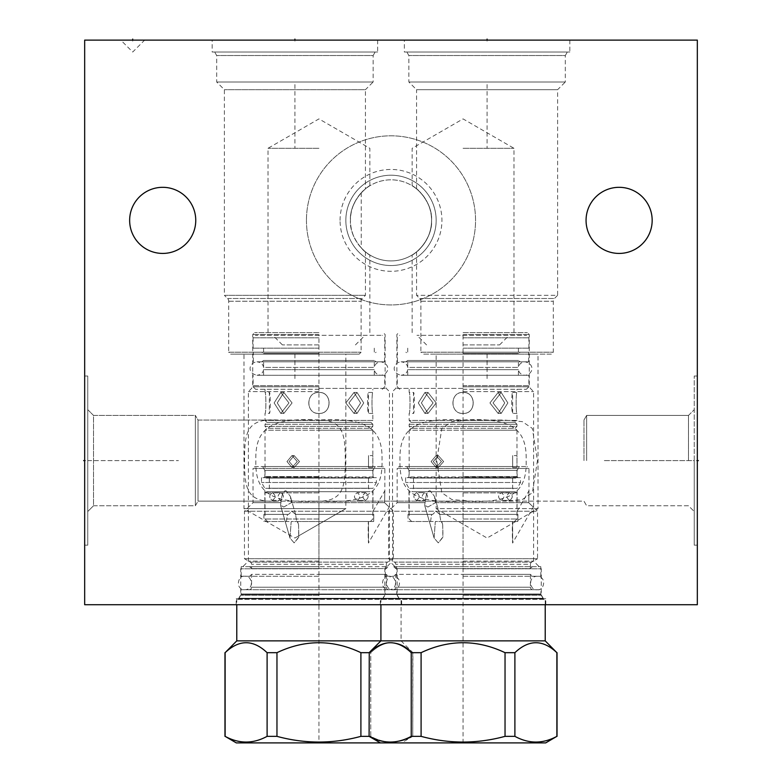 <?xml version="1.0" encoding="UTF-8"?>
<svg xmlns="http://www.w3.org/2000/svg" width="782" height="782" viewBox="0 0 782 782"><rect width="100%" height="100%" fill="white"/><g stroke="black" fill="none" stroke-linecap="round" stroke-linejoin="round"><path stroke-width="0.59" stroke-dasharray="3.91 2.93" d="M84.671 604.73L84.671 40.117L697.329 40.117L697.329 604.73L84.671 604.73M84.671 545.152L84.671 376.034L84.671 545.152L84.671 376.034L84.671 545.152L87.75 545.152L87.75 376.034L87.75 545.152L87.75 376.034L84.671 376.034L87.75 376.034L87.75 545.152L84.671 545.152M306.446 220.377A84.554 84.554 0 0 0 391 304.931A84.554 84.554 0 0 0 475.554 220.377A84.554 84.554 0 0 0 391 135.814A84.554 84.554 0 0 0 306.446 220.377A84.554 84.554 0 0 1 391 135.814A84.554 84.554 0 0 1 475.554 220.377A84.554 84.554 0 0 1 391 304.931A84.554 84.554 0 0 1 306.446 220.377M129.646 220.377A33.059 33.059 0 0 0 162.695 253.427A33.059 33.059 0 0 0 195.754 220.377A33.059 33.059 0 0 0 162.695 187.318A33.059 33.059 0 0 0 129.646 220.377M586.06 220.377A33.059 33.059 0 0 0 619.109 253.427A33.059 33.059 0 0 0 652.168 220.377A33.059 33.059 0 0 0 619.109 187.318A33.059 33.059 0 0 0 586.06 220.377M318.939 604.73L236.203 604.73L318.939 604.73M463.061 604.73L545.797 604.73L463.061 604.73M404.353 40.117L569.824 40.117L404.353 40.117L404.353 52.032L569.824 52.032L404.353 52.032M212.176 40.117L377.647 40.117L212.176 40.117L212.176 52.032L377.647 52.032L212.176 52.032M123.585 40.117L144.631 40.117L123.585 40.117M697.329 460.598L697.329 376.034L697.329 545.152L697.329 376.034L697.329 460.598L696.312 460.598L697.329 460.598M694.25 460.598L694.25 376.034L694.25 545.152L694.25 460.598L603.548 460.598L694.25 460.598M688.492 460.598L688.492 415.428L688.492 460.598M586.637 460.598L586.637 415.428L586.637 460.598M583.968 460.598L583.968 420.042L583.968 460.598M470.197 501.145L198.032 501.145L195.363 505.758L195.363 415.428L93.508 415.428L93.508 505.758L93.508 415.428L87.75 409.67L87.75 511.516L87.75 409.67L93.508 415.428L195.363 415.428L195.363 505.758L195.363 415.428L195.363 505.758L93.508 505.758L93.508 415.428L93.508 505.758L87.75 511.516L87.75 409.67L87.75 511.516L93.508 505.758L195.363 505.758L198.032 501.145L198.032 420.042L198.032 501.145L198.032 420.042L198.032 501.145L278.021 501.145C246.965 503.041 244.58 489.679 244.541 460.588C244.58 431.517 246.975 418.145 278.021 420.042L311.803 420.042C342.848 418.145 345.243 431.517 345.282 460.588C345.243 489.679 342.858 503.041 311.803 501.145L583.968 501.145L586.637 505.758L688.492 505.758L694.25 511.516L688.492 505.758L586.637 505.758L583.968 501.145L503.979 501.145L522.347 499.542L532.356 492.748L537.459 460.598L532.356 428.438L522.347 421.645L503.979 420.042L470.197 420.042L451.83 421.645L441.82 428.438L436.718 460.598L441.82 492.748L451.83 499.542L470.197 501.145L503.979 501.145M311.803 420.042L198.032 420.042L195.363 415.428L198.032 420.042L278.021 420.042M463.061 501.115C412.182 504.273 399.182 490.441 399.973 460.598C399.182 430.745 412.182 416.914 463.061 420.071C513.95 416.914 526.951 430.745 526.159 460.598C526.951 490.441 513.95 504.273 463.061 501.115M345.84 354.129L243.984 354.129L243.984 508.642L345.84 508.642L294.912 538.036L345.84 508.642L345.84 354.129L243.984 354.129M311.803 501.145L278.021 501.145M463.061 391.606L533.598 391.606L463.061 391.606M463.061 561.105L533.598 561.105L463.061 561.105M463.061 568.788L541.281 568.788L463.061 568.788M463.061 595.278L541.281 595.278L463.061 595.278M463.061 598.768L545.797 598.768L463.061 598.768M463.061 334.53L529.267 334.53L463.061 334.53M463.061 332.604L527.351 332.604L463.061 332.604M463.061 148.306L513.989 148.306L463.061 148.306M431.547 220.377C432.466 241.618 412.534 255.616 412.143 254.981C412.534 255.616 432.466 241.618 431.547 220.377C432.466 241.618 412.534 255.616 412.143 254.981C412.534 255.616 432.466 241.618 431.547 220.377C432.417 199.566 413.326 185.598 412.163 185.784C411.733 184.679 432.505 198.696 431.547 220.377C432.417 199.566 413.326 185.598 412.163 185.784C411.733 184.679 432.505 198.696 431.547 220.377C432.954 236.262 417.696 252.048 416.562 251.853C417.696 252.048 432.954 236.262 431.547 220.377C432.954 204.493 417.696 188.697 416.562 188.892C417.696 188.697 432.954 204.493 431.547 220.377A40.547 40.547 0 0 0 391 179.821A40.547 40.547 0 0 0 350.453 220.377C349.046 236.262 364.304 252.048 365.438 251.853L361.225 247.894A40.547 40.547 0 0 0 431.547 220.377A40.547 40.547 0 0 1 391 260.924A40.547 40.547 0 0 1 350.453 220.377C349.583 241.179 368.674 255.147 369.837 254.961C370.267 256.066 349.495 242.058 350.453 220.377C349.583 241.179 368.674 255.147 369.837 254.961C370.267 256.066 349.495 242.058 350.453 220.377C349.534 199.136 369.466 185.139 369.857 185.774C369.466 185.139 349.534 199.136 350.453 220.377C349.534 199.136 369.466 185.139 369.857 185.774C369.466 185.139 349.534 199.136 350.453 220.377C349.046 204.493 364.304 188.697 365.438 188.892L361.225 192.851A40.547 40.547 0 0 1 431.547 220.377M416.562 251.853L416.562 295.322L557.615 295.322L554.418 298.519A3.842 3.842 0 0 0 553.294 301.236L553.294 352.203L551.369 354.129L422.808 354.129L551.369 354.129M406.855 52.032L567.321 52.032L406.855 52.032L408.869 55.522L408.869 82.012L416.562 89.695L557.615 89.695L557.615 295.322L416.562 295.322L419.758 298.519A3.842 3.842 0 0 1 420.882 301.236L420.882 352.203L553.294 352.203L420.882 352.203L422.808 354.129M567.321 52.032L565.308 55.522L408.869 55.522L565.308 55.522L565.308 82.012L408.869 82.012L565.308 82.012L557.615 89.695L416.562 89.695L416.562 188.892M569.824 40.117L569.824 52.032M436.161 354.129L538.016 354.129L436.161 354.129L436.161 508.642L538.016 508.642L487.088 538.036L436.161 508.642L538.016 508.642L538.016 354.129M318.939 420.071C268.05 416.914 255.049 430.745 255.841 460.598C255.049 490.441 268.05 504.273 318.939 501.115C369.818 504.273 382.828 490.441 382.027 460.598C382.818 430.745 369.818 416.914 318.939 420.071M318.939 561.105L248.402 561.105L318.939 561.105M318.939 391.606L248.402 391.606L318.939 391.606M318.939 334.53L252.733 334.53L318.939 334.53M318.939 332.604L254.649 332.604L318.939 332.604M318.939 148.306L268.011 148.306L318.939 148.306M318.939 568.788L240.719 568.788L318.939 568.788M318.939 595.278L240.719 595.278L318.939 595.278M318.939 598.768L236.203 598.768L318.939 598.768M345.84 220.377A45.161 45.161 0 0 1 391 175.217A45.161 45.161 0 0 1 436.161 220.377A45.161 45.161 0 0 1 391 265.538A45.161 45.161 0 0 1 345.84 220.377A45.161 45.161 0 0 0 391 265.538A45.161 45.161 0 0 0 436.161 220.377A45.161 45.161 0 0 0 391 175.217A45.161 45.161 0 0 0 345.84 220.377M340.072 220.377A50.928 50.928 0 0 1 391 169.45A50.928 50.928 0 0 1 441.928 220.377A50.928 50.928 0 0 1 391 271.305A50.928 50.928 0 0 1 340.072 220.377M365.438 251.853L365.438 295.322L362.242 298.519A3.842 3.842 0 0 0 361.118 301.236L361.118 352.203L359.192 354.129L230.631 354.129L359.192 354.129M214.679 52.032L375.145 52.032L214.679 52.032L216.692 55.522L216.692 82.012L224.385 89.695L224.385 295.322L365.438 295.322L224.385 295.322L227.582 298.519A3.842 3.842 0 0 1 228.706 301.236L228.706 352.203L361.118 352.203L228.706 352.203L230.631 354.129M375.145 52.032L373.131 55.522L216.692 55.522L373.131 55.522L373.131 82.012L216.692 82.012L373.131 82.012L365.438 89.695L224.385 89.695L365.438 89.695L365.438 188.892M361.225 192.851L361.225 247.894M377.647 40.117L377.647 52.032M243.984 508.642L345.84 508.642L294.912 538.036L243.984 508.642M318.939 352.203L253.309 352.203L318.939 352.203M261.765 361.812L263.583 360.492L374.285 360.492L263.583 360.492L263.583 367.413L374.285 367.413L263.583 367.413C262.967 364.138 260.748 362.271 256.946 361.812L384.558 361.812L256.946 361.812C249.135 362.506 246.516 372.975 256.946 375.272L384.754 375.272L256.946 375.272C260.748 374.813 262.967 372.946 263.593 369.671L318.939 369.671L263.583 369.671L263.583 375.272M318.939 369.671L374.285 369.671L318.939 369.671M318.939 386.797L253.114 386.797L318.939 386.797M318.939 389.299L255.616 389.299L318.939 389.299M318.939 413.414C305.42 414.049 305.42 391.831 318.939 392.466C305.42 391.831 305.42 414.049 318.939 413.414C332.448 414.049 332.448 391.831 318.939 392.466C332.448 391.831 332.448 414.049 318.939 413.414C332.35 414.382 332.35 391.499 318.939 392.466C305.518 391.499 305.518 414.382 318.939 413.414C305.518 414.382 305.518 391.499 318.939 392.466C332.35 391.499 332.35 414.382 318.939 413.414M265.03 389.299L265.03 392.466L269.35 392.466L269.35 413.414C270.552 414.382 270.552 391.499 269.35 392.466C270.552 391.508 270.552 414.401 269.35 413.414L265.03 413.414C266.144 414.049 266.144 391.831 265.03 392.466C266.144 391.831 266.144 414.049 265.03 413.414L265.03 420.433L318.939 420.433L265.03 420.433L266.955 422.348L370.922 422.348L372.838 420.433L318.939 420.433L372.838 420.433L372.838 413.414C371.724 414.049 371.724 391.831 372.838 392.466C371.724 391.831 371.724 414.049 372.838 413.414L368.518 413.414C367.315 414.382 367.315 391.499 368.518 392.466C367.315 391.508 367.315 414.401 368.518 413.414L368.518 392.466L372.838 392.466L372.838 389.299M274.14 402.945L280.816 413.414L288.949 402.945L280.816 392.466L274.14 402.945L280.816 392.466L288.949 402.945L280.816 413.414L274.14 402.945M348.919 402.945L357.051 413.414L363.728 402.945L357.051 392.466L348.919 402.945L357.051 392.466L363.728 402.945L357.051 413.414L348.919 402.945M266.955 422.348L370.922 422.348L372.838 424.274L318.939 424.274L372.838 424.274L372.838 426.385L265.03 426.385L372.838 426.385L370.922 428.311L266.955 428.311L265.03 426.385L265.03 424.274L266.955 422.348M265.03 424.274L318.939 424.274L265.03 424.274M266.183 478.085L318.939 478.085L266.183 478.085L265.03 476.932L265.03 430.227L318.939 430.227L265.03 430.227L266.955 428.311L370.922 428.311L372.838 430.227L318.939 430.227L372.838 430.227L372.838 467.509L372.838 455.593L368.518 455.593L368.518 467.509L368.518 455.593L368.518 467.509L372.838 467.509L372.838 476.932L265.03 476.932L372.838 476.932L371.685 478.085L318.939 478.085L371.685 478.085M297.307 461.556L291.979 467.509L286.984 461.556L291.979 455.593L297.307 461.556L291.979 455.593L286.984 461.556L291.979 467.509L297.307 461.556M368.518 478.085L269.35 478.085L368.518 478.085L368.518 488.222L269.35 488.222L368.518 488.222L370.15 491.722L267.718 491.722L370.15 491.722M269.35 478.085L269.35 488.222L267.718 491.722M318.939 491.722L266.183 491.722L318.939 491.722M318.939 519.013L265.03 519.013L318.939 519.013M297.61 521.516L373.669 521.516L296.72 521.516L297.61 521.516L298.558 524.79L298.744 537.42L294.14 542.884L289.975 538.016L291.187 521.516L297.61 521.516L298.558 524.79L297.219 521.516L291.187 521.516L289.975 538.016L294.14 542.884L298.88 536.882L298.558 524.79L297.61 521.516M289.086 521.516L267.522 521.516L289.086 521.516M368.518 521.516L368.518 542.884L368.39 521.516L370.101 521.516L318.939 521.516L368.39 521.516C367.892 526.569 368.41 545.23 368.518 542.884L389.211 507.039L384.578 502.679L384.852 490.764L384.578 502.679L393.405 511.233L244.463 511.233L253.016 502.679L253.016 468.477L384.852 468.477L253.016 468.477L254.942 466.551L382.926 466.551L254.942 466.551M283.798 507.039L291.266 502.679L290.366 496.394L285.977 490.764C283.377 490.568 281.706 494.547 280.953 502.679L280.503 505.211L283.798 507.039L280.503 505.211L280.953 502.679C281.706 494.537 283.387 490.558 285.977 490.764L290.366 496.394L291.266 502.679L283.798 507.039M291.882 511.233L295.537 514.4L296.72 521.516L295.537 514.4L291.882 511.233L288.568 514.4L291.882 511.233M286.408 521.516L287.473 514.4L288.568 514.4L287.473 514.4L286.408 521.516L263.876 521.516L286.408 521.516M373.796 514.4L373.669 521.516L373.796 514.4L295.537 514.4L373.796 514.4M376.396 477.694L261.471 477.694L376.396 477.694L376.396 482.504L318.939 482.504L376.396 482.504L373.034 488.33L264.834 488.33L373.034 488.33L372.887 514.4L373.034 511.233L384.852 490.764L384.852 468.477L382.926 466.551M295.342 514.4L372.887 514.4L295.342 514.4M288.568 514.4L264.834 514.4L288.568 514.4M280.679 492.689C277.278 495.25 277.278 497.811 280.679 500.372C284.296 497.811 284.296 495.25 280.679 492.689C284.296 495.25 284.296 497.811 280.679 500.372C277.278 497.811 277.278 495.25 280.679 492.689L272.322 492.689C275.919 495.25 275.919 497.811 272.322 500.372C268.9 497.811 268.9 495.25 272.322 492.689C268.9 495.25 268.9 497.811 272.322 500.372C275.919 497.811 275.919 495.25 272.322 492.689L280.679 492.689M287.473 514.4L263.876 514.4L287.473 514.4M357.188 500.372C360.59 497.811 360.59 495.25 357.188 492.689C353.572 495.25 353.572 497.811 357.188 500.372C353.572 497.811 353.572 495.25 357.188 492.689C360.59 495.25 360.59 497.811 357.188 500.372L365.546 500.372C361.949 497.811 361.949 495.25 365.546 492.689C368.967 495.25 368.967 497.811 365.546 500.372C368.967 497.811 368.967 495.25 365.546 492.689C361.949 495.25 361.949 497.811 365.546 500.372L357.188 500.372M318.939 482.504L261.471 482.504L318.939 482.504M318.939 477.694L264.169 477.694L318.939 477.694M318.939 476.541L264.834 476.541L318.939 476.541M262.625 466.551L375.243 466.551L262.625 466.551L264.834 470.383L318.939 470.383L264.834 470.383L264.834 476.541L264.169 477.694M375.243 466.551L373.034 470.383L318.939 470.383L373.034 470.383L373.034 476.541L373.698 477.694M291.266 502.679L384.578 502.679L291.266 502.679M253.016 502.679L280.953 502.679L253.016 502.679M244.463 511.233L393.405 511.233L393.405 558.729L244.463 558.729L244.463 511.233M272.322 500.372L280.679 500.372L272.322 500.372M365.546 492.689L357.188 492.689L365.546 492.689M249.654 566.676L318.939 566.676L249.654 566.676L251.579 568.592L318.939 568.592L251.579 568.592L251.579 564.272A2.502 2.502 -90 0 0 250.328 562.111L387.54 562.111L250.328 562.111L244.463 558.729L393.405 558.729L387.54 562.111A2.502 2.502 90 0 0 386.288 564.272L251.579 564.272L386.288 564.272L386.288 568.592L318.939 568.592L386.288 568.592L388.214 566.676L318.939 566.676L388.214 566.676M318.939 566.676L241.198 566.676L318.939 566.676M318.939 576.285L241.198 576.285L318.939 576.285M388.791 589.736L249.077 589.736L388.791 589.736A2.502 2.502 90 0 1 386.288 587.233L251.579 587.233L386.288 587.233L386.288 574.359L318.939 574.359L386.288 574.359L388.214 576.285M249.077 589.736A2.502 2.502 -90 0 0 251.579 587.233L251.579 574.359L318.939 574.359L251.579 574.359L249.654 576.285M241.1 589.736L396.767 589.736L241.1 589.736L241.1 594.017A0.958 0.958 -90 0 1 240.973 594.496L396.894 594.496L240.973 594.496L238.784 598.289A0.958 0.958 -90 0 1 237.953 598.768L399.915 598.768L237.953 598.768M399.915 598.768A0.958 0.958 90 0 1 399.084 598.289L238.784 598.289L399.084 598.289L396.894 594.496A0.958 0.958 90 0 1 396.767 594.017L241.1 594.017L396.767 594.017L396.767 589.736M400.511 598.768L237.357 598.768L400.511 598.768A0.577 0.577 0 0 1 401.088 599.344L236.78 599.344L401.088 599.344L401.088 640.859L380.912 640.859L545.22 640.859M237.357 598.768A0.577 0.577 0 0 0 236.78 599.344L236.78 604.73M236.78 640.859L401.088 640.859L412.906 652.677L412.74 736.351C398.742 743.946 384.754 743.946 370.766 736.351L369.26 736.351C383.258 743.946 397.246 743.946 411.234 736.351L421.097 736.351C449.073 743.946 477.059 743.946 505.035 736.351L514.898 736.351C528.886 743.946 542.874 743.946 556.872 736.351L557.038 736.351M224.962 652.677L225.128 652.677C239.126 639.422 253.114 639.422 267.102 652.677L276.965 652.677C304.941 639.422 332.927 639.422 360.903 652.677L370.766 652.677C384.754 639.422 398.742 639.422 412.74 652.677L412.74 652.677C398.742 639.422 384.754 639.422 370.766 652.677L370.766 736.351C384.754 743.946 398.742 743.946 412.74 736.351L401.567 742.9L380.433 742.9L545.699 742.9M225.128 652.677L225.128 736.351C239.126 743.946 253.114 743.946 267.102 736.351L276.965 736.351C304.941 743.946 332.927 743.946 360.903 736.351L370.766 736.351L370.766 652.677L369.26 652.677C383.258 639.422 397.246 639.422 411.234 652.677L421.097 652.677C449.073 639.422 477.059 639.422 505.035 652.677L514.898 652.677C528.886 639.422 542.874 639.422 556.872 652.677L557.038 652.677M267.102 652.677L267.102 736.351M412.74 652.677L412.74 736.351L412.74 652.677M236.301 742.9L401.567 742.9M360.903 652.677L360.903 736.351M276.965 652.677L276.965 736.351M299.486 461.556L294.14 455.593L289.164 461.556L294.14 467.509L299.486 461.556L294.14 467.509L289.164 461.556L294.14 455.593L299.486 461.556M345.8 402.945L353.992 392.466L360.61 402.945L353.992 413.414L345.8 402.945L353.992 413.414L360.61 402.945L353.992 392.466L345.8 402.945M277.258 402.945L283.876 392.466L292.067 402.945L283.876 413.414L277.258 402.945L283.876 413.414L292.067 402.945L283.876 392.466L277.258 402.945M318.939 353.532L263.583 353.532L318.939 353.532M318.939 348.176L253.114 348.176L318.939 348.176M318.939 337.795L253.114 337.795L318.939 337.795M318.939 335.292L255.616 335.292L382.251 335.292L272.81 335.292L318.939 335.292L318.939 742.9M318.939 344.901L282.419 344.901L318.939 344.901M318.939 589.736L244.854 589.736L318.939 589.736M463.061 352.203L528.691 352.203L463.061 352.203M405.897 361.812L407.715 360.492L518.417 360.492L407.715 360.492L407.715 367.413L518.417 367.413L407.715 367.413C407.09 364.138 404.88 362.271 401.078 361.812L528.691 361.812L401.078 361.812C393.268 362.506 390.648 372.975 401.078 375.272L528.886 375.272L401.078 375.272C404.88 374.813 407.09 372.946 407.715 369.671L463.061 369.671L407.715 369.671L407.715 375.272M463.061 369.671L518.417 369.671L463.061 369.671M463.061 386.797L528.886 386.797L463.061 386.797M463.061 389.299L526.384 389.299L463.061 389.299M463.061 413.414C449.552 414.049 449.552 391.831 463.061 392.466C449.552 391.831 449.552 414.049 463.061 413.414C476.58 414.049 476.58 391.831 463.061 392.466C476.58 391.831 476.58 414.049 463.061 413.414C476.482 414.382 476.482 391.499 463.061 392.466C449.65 391.499 449.65 414.382 463.061 413.414C449.65 414.382 449.65 391.499 463.061 392.466C476.482 391.499 476.482 414.382 463.061 413.414M409.162 389.299L409.162 392.466L413.483 392.466L413.483 413.414C414.685 414.382 414.685 391.499 413.483 392.466C414.685 391.508 414.685 414.401 413.483 413.414L409.162 413.414C410.276 414.049 410.276 391.831 409.162 392.466C410.276 391.831 410.276 414.049 409.162 413.414L409.162 420.433L463.061 420.433L409.162 420.433L411.078 422.348L515.045 422.348L516.97 420.433L463.061 420.433L516.97 420.433L516.97 413.414C515.856 414.049 515.856 391.831 516.97 392.466C515.856 391.831 515.856 414.049 516.97 413.414L512.65 413.414C511.448 414.382 511.448 391.499 512.65 392.466C511.448 391.508 511.448 414.401 512.65 413.414L512.65 392.466L516.97 392.466L516.97 389.299M418.272 402.945L424.949 413.414L433.081 402.945L424.949 392.466L418.272 402.945L424.949 392.466L433.081 402.945L424.949 413.414L418.272 402.945M493.051 402.945L501.184 413.414L507.86 402.945L501.184 392.466L493.051 402.945L501.184 392.466L507.86 402.945L501.184 413.414L493.051 402.945M411.078 422.348L515.045 422.348L516.97 424.274L463.061 424.274L516.97 424.274L516.97 426.385L409.162 426.385L516.97 426.385L515.045 428.311L411.078 428.311L409.162 426.385L409.162 424.274L411.078 422.348M409.162 424.274L463.061 424.274L409.162 424.274M410.315 478.085L463.061 478.085L410.315 478.085L409.162 476.932L409.162 430.227L463.061 430.227L409.162 430.227L411.078 428.311L515.045 428.311L516.97 430.227L463.061 430.227L516.97 430.227L516.97 467.509L516.97 455.593L512.65 455.593L512.65 467.509L512.65 455.593L512.65 467.509L516.97 467.509L516.97 476.932L409.162 476.932L516.97 476.932L515.817 478.085L463.061 478.085L515.817 478.085M441.439 461.556L436.112 467.509L431.117 461.556L436.112 455.593L441.439 461.556L436.112 455.593L431.117 461.556L436.112 467.509L441.439 461.556M512.65 478.085L413.483 478.085L512.65 478.085L512.65 488.222L413.483 488.222L512.65 488.222L514.282 491.722L411.85 491.722L514.282 491.722M413.483 478.085L413.483 488.222L411.85 491.722M463.061 491.722L515.817 491.722L463.061 491.722M463.061 519.013L516.97 519.013L463.061 519.013M441.742 521.516L517.801 521.516L440.853 521.516L441.742 521.516L442.69 524.79L442.876 537.42L438.272 542.884L434.108 538.016L435.32 521.516L441.742 521.516L442.69 524.79L441.351 521.516L435.32 521.516L434.108 538.016L438.272 542.884L443.013 536.882L442.69 524.79L441.742 521.516M433.218 521.516L411.655 521.516L433.218 521.516M512.65 521.516L512.65 542.884L512.523 521.516L514.233 521.516L463.061 521.516L512.523 521.516C512.024 526.569 512.542 545.23 512.65 542.884L533.344 507.039L528.71 502.679L528.984 490.764L528.71 502.679L537.537 511.233L388.595 511.233L397.148 502.679L397.148 468.477L528.984 468.477L397.148 468.477L399.074 466.551L527.058 466.551L399.074 466.551M427.93 507.039L435.398 502.679L434.499 496.394L430.11 490.764C427.51 490.568 425.838 494.547 425.085 502.679L424.636 505.211L427.93 507.039L424.636 505.211L425.085 502.679C425.838 494.537 427.519 490.558 430.11 490.764L434.499 496.394L435.398 502.679L427.93 507.039M436.014 511.233L439.67 514.4L440.853 521.516L439.67 514.4L436.014 511.233L432.7 514.4L436.014 511.233M430.54 521.516L431.605 514.4L432.7 514.4L431.605 514.4L430.54 521.516L408.008 521.516L430.54 521.516M517.928 514.4L517.801 521.516L517.928 514.4L439.67 514.4L517.928 514.4M520.529 477.694L405.604 477.694L520.529 477.694L520.529 482.504L463.061 482.504L520.529 482.504L517.166 488.33L408.966 488.33L517.166 488.33L517.019 514.4L517.166 511.233L528.984 490.764L528.984 468.477L527.058 466.551M439.474 514.4L517.019 514.4L439.474 514.4M432.7 514.4L408.966 514.4L432.7 514.4M424.812 492.689C421.41 495.25 421.41 497.811 424.812 500.372C428.428 497.811 428.428 495.25 424.812 492.689C428.428 495.25 428.428 497.811 424.812 500.372C421.41 497.811 421.41 495.25 424.812 492.689L416.454 492.689C420.051 495.25 420.051 497.811 416.454 500.372C413.033 497.811 413.033 495.25 416.454 492.689C413.033 495.25 413.033 497.811 416.454 500.372C420.051 497.811 420.051 495.25 416.454 492.689L424.812 492.689M431.605 514.4L408.008 514.4L431.605 514.4M501.321 500.372C504.722 497.811 504.722 495.25 501.321 492.689C497.704 495.25 497.704 497.811 501.321 500.372C497.704 497.811 497.704 495.25 501.321 492.689C504.722 495.25 504.722 497.811 501.321 500.372L509.678 500.372C506.081 497.811 506.081 495.25 509.678 492.689C513.1 495.25 513.1 497.811 509.678 500.372C513.1 497.811 513.1 495.25 509.678 492.689C506.081 495.25 506.081 497.811 509.678 500.372L501.321 500.372M463.061 482.504L405.604 482.504L463.061 482.504M463.061 477.694L517.831 477.694L463.061 477.694M463.061 476.541L517.166 476.541L463.061 476.541M406.757 466.551L519.375 466.551L406.757 466.551L408.966 470.383L463.061 470.383L408.966 470.383L408.966 476.541L408.302 477.694M519.375 466.551L517.166 470.383L463.061 470.383L517.166 470.383L517.166 476.541L517.831 477.694M435.398 502.679L528.71 502.679L435.398 502.679M397.148 502.679L425.085 502.679L397.148 502.679M388.595 511.233L537.537 511.233L537.537 558.729L388.595 558.729L388.595 511.233M416.454 500.372L424.812 500.372L416.454 500.372M509.678 492.689L501.321 492.689L509.678 492.689M393.786 566.676L463.061 566.676L393.786 566.676L395.712 568.592L463.061 568.592L395.712 568.592L395.712 564.272A2.502 2.502 -90 0 0 394.46 562.111L531.672 562.111L394.46 562.111L388.595 558.729L537.537 558.729L531.672 562.111A2.502 2.502 90 0 0 530.421 564.272L395.712 564.272L530.421 564.272L530.421 568.592L463.061 568.592L530.421 568.592L532.346 566.676L463.061 566.676L532.346 566.676M463.061 566.676L540.802 566.676L463.061 566.676M463.061 576.285L540.802 576.285L463.061 576.285M532.923 589.736L393.209 589.736L532.923 589.736A2.502 2.502 90 0 1 530.421 587.233L395.712 587.233L530.421 587.233L530.421 574.359L463.061 574.359L530.421 574.359L532.346 576.285M393.209 589.736A2.502 2.502 -90 0 0 395.712 587.233L395.712 574.359L463.061 574.359L395.712 574.359L393.786 576.285M385.233 589.736L540.9 589.736L385.233 589.736L385.233 594.017A0.958 0.958 -90 0 1 385.106 594.496L541.027 594.496L385.106 594.496L382.916 598.289A0.958 0.958 -90 0 1 382.085 598.768L544.047 598.768L382.085 598.768M544.047 598.768A0.958 0.958 90 0 1 543.216 598.289L382.916 598.289L543.216 598.289L541.027 594.496A0.958 0.958 90 0 1 540.9 594.017L385.233 594.017L540.9 594.017L540.9 589.736M544.643 598.768L381.489 598.768L544.643 598.768A0.577 0.577 0 0 1 545.22 599.344L380.912 599.344L545.22 599.344L545.22 604.73M381.489 598.768A0.577 0.577 0 0 0 380.912 599.344L380.912 604.73M369.26 652.677L369.26 736.351M411.234 652.677L411.234 736.351M556.872 652.677L556.872 736.351M514.898 652.677L514.898 736.351M505.035 652.677L505.035 736.351M421.097 652.677L421.097 736.351M443.619 461.556L438.272 455.593L433.296 461.556L438.272 467.509L443.619 461.556L438.272 467.509L433.296 461.556L438.272 455.593L443.619 461.556M489.933 402.945L498.124 392.466L504.742 402.945L498.124 413.414L489.933 402.945L498.124 413.414L504.742 402.945L498.124 392.466L489.933 402.945M421.39 402.945L428.008 392.466L436.2 402.945L428.008 413.414L421.39 402.945L428.008 413.414L436.2 402.945L428.008 392.466L421.39 402.945M463.061 353.532L518.417 353.532L463.061 353.532M463.061 348.176L528.886 348.176L463.061 348.176M463.061 337.795L528.886 337.795L463.061 337.795M463.061 335.292L526.384 335.292L416.943 335.292L463.061 335.292L463.061 742.9M463.061 344.901L499.581 344.901L463.061 344.901M463.061 589.736L537.146 589.736L463.061 589.736M84.671 460.598L85.688 460.598L84.671 460.598M87.75 460.598L178.452 460.598L87.75 460.598M487.088 41.123L487.088 40.117L487.088 41.123M487.088 84.564L487.088 148.121M487.088 354.129L487.088 378.644M294.912 41.123L294.912 40.117L294.912 41.123M294.912 84.564L294.912 148.121M294.912 354.129L294.912 378.644M132.715 41.123L132.715 40.117M617.77 40.117L652.364 40.117L617.77 40.117M500.734 40.117L512.259 40.117M519.952 40.117L506.775 40.117M546.853 40.117L550.694 40.117M560.117 40.117L571.642 40.117M481.517 40.117L489.2 40.117M473.824 40.117L462.299 40.117M448.36 40.117L445.486 40.117M427.705 40.117L439.24 40.117L427.705 40.117M408.487 40.117L420.022 40.117M612.003 40.117L623.537 40.117M606.236 40.117L594.711 40.117M629.295 40.117L640.829 40.117M546.305 40.117L556.188 40.117L546.305 40.117M526.54 40.117L539.717 40.117M618.513 40.117L627.291 40.117L618.513 40.117M614.114 40.117L602.59 40.117L614.114 40.117M580.078 40.117L593.255 40.117M591.055 40.117L582.267 40.117M573.489 40.117L560.303 40.117M543.832 40.117L553.715 40.117L543.832 40.117M547.126 40.117L553.715 40.117M509.238 40.117L519.131 40.117L509.238 40.117M499.913 40.117L488.379 40.117L499.913 40.117M481.79 40.117L470.256 40.117L481.79 40.117M451.038 40.117L460.921 40.117L451.038 40.117M454.332 40.117L460.921 40.117M444.45 40.117L435.672 40.117L444.45 40.117M133.096 40.117L144.631 40.117L133.096 40.117L144.631 40.117L132.715 52.032L120.799 40.117M661.777 40.117L673.302 40.117M391 40.117L376.592 40.117M318.939 603.714L318.939 605.737L318.939 603.714M318.939 566.236L318.939 502.679M294.14 604.73L279.731 604.73L294.14 604.73M305.674 604.73L317.209 604.73L305.674 604.73M328.733 604.73L341.705 604.73L328.733 604.73M364.764 604.73L350.356 604.73M353.239 604.73L361.89 604.73M463.061 603.714L463.061 605.737L463.061 603.714M463.061 566.236L463.061 502.679M438.272 604.73L423.864 604.73L438.272 604.73M449.806 604.73L461.341 604.73L449.806 604.73M472.866 604.73L485.837 604.73L472.866 604.73M508.896 604.73L494.488 604.73M497.372 604.73L506.013 604.73M463.061 388.4L395.731 388.4L463.061 388.4M463.061 385.682L529.267 385.682L463.061 385.682M419.758 298.519L554.418 298.519L419.758 298.519M420.882 301.236L553.294 301.236L420.882 301.236M318.939 388.4L386.269 388.4L318.939 388.4M318.939 385.682L252.733 385.682L318.939 385.682M227.582 298.519L362.242 298.519L227.582 298.519M228.706 301.236L361.118 301.236L228.706 301.236M318.939 492.875L265.03 492.875L318.939 492.875M463.061 492.875L516.97 492.875L463.061 492.875M697.329 545.152L694.25 545.152L697.329 545.152M697.329 376.034L694.25 376.034L697.329 376.034M688.492 415.428L694.25 409.67L688.492 415.428L586.637 415.428L583.968 420.042L586.637 415.428L688.492 415.428M470.197 420.042L503.979 420.042M382.828 598.768L384.852 595.278L384.852 568.788L392.535 561.105L392.535 391.606L395.731 388.4L396.865 385.682L396.865 334.53L398.781 332.604M543.294 598.768L541.281 595.278L541.281 568.788L533.598 561.105L533.598 391.606L530.392 388.4L529.267 385.682L529.267 334.53L527.351 332.604M545.797 604.73L545.797 598.768M380.335 604.73L380.335 598.768M412.143 332.604L412.143 254.981M412.143 185.774L412.143 148.306L463.061 118.903L513.989 148.306L513.989 332.604M238.706 598.768L240.719 595.278L240.719 568.788L248.402 561.105L248.402 391.606L251.608 388.4L252.733 385.682L252.733 334.53L254.649 332.604M399.172 598.768L397.148 595.278L397.148 568.788L389.465 561.105L389.465 391.606L386.269 388.4L385.135 385.682L385.135 334.53L383.219 332.604M268.011 332.604L268.011 148.306L318.939 118.903L369.857 148.306L369.857 185.774M369.857 332.604L369.857 254.981M401.665 604.73L401.665 598.768M236.203 604.73L236.203 598.768M384.558 361.812L384.558 352.203M253.309 361.812L253.309 352.203M374.285 375.272L374.285 369.671C374.91 372.946 377.12 374.813 380.922 375.272L318.939 375.272L380.922 375.272C388.732 374.578 391.352 364.109 380.922 361.812L318.939 361.812L380.922 361.812C377.12 362.271 374.91 364.138 374.285 367.413L374.285 360.492L376.103 361.812M382.251 389.299L384.754 386.797L384.754 375.272M255.616 389.299L253.114 386.797L253.114 375.272M267.522 521.516L265.03 519.013L265.03 492.875L266.183 491.722M370.345 521.516L372.838 519.013L372.838 492.875L371.685 491.722M295.811 515.27L290.366 496.394L295.811 515.27M289.975 538.016L280.503 505.211L289.975 538.016M261.471 477.694L261.471 482.504L264.834 488.33L264.834 514.4M263.876 514.4L263.876 521.516M396.67 576.285L396.67 566.676M241.198 576.285L241.198 566.676M291.979 455.593L294.14 455.593L291.979 455.593M291.979 467.509L294.14 467.509L291.979 467.509M357.051 392.466L353.992 392.466L357.051 392.466M357.051 413.414L353.992 413.414L357.051 413.414M280.816 392.466L283.876 392.466L280.816 392.466M280.816 413.414L283.876 413.414L280.816 413.414M263.583 348.176L263.583 353.532L261.765 352.203M374.285 348.176L374.285 353.532L376.103 352.203M384.754 348.176L384.754 337.795L382.251 335.292M253.114 348.176L253.114 337.795L255.616 335.292M355.448 344.901L365.057 335.292M282.419 344.901L272.81 335.292M393.014 589.736C399.934 591.172 403.238 576.696 393.014 576.285C382.985 576.402 386.015 591.29 393.014 589.736M244.854 576.285C237.845 574.731 234.815 589.618 244.854 589.736C255.069 589.325 251.765 574.848 244.854 576.285M528.691 361.812L528.691 352.203M397.442 361.812L397.442 352.203M518.417 375.272L518.417 369.671C519.033 372.946 521.252 374.813 525.054 375.272L463.061 375.272L525.054 375.272C532.865 374.578 535.484 364.109 525.054 361.812L463.061 361.812L525.054 361.812C521.252 362.271 519.033 364.138 518.407 367.413L518.417 360.492L520.235 361.812M526.384 389.299L528.886 386.797L528.886 375.272M399.749 389.299L397.246 386.797L397.246 375.272M411.655 521.516L409.162 519.013L409.162 492.875L410.315 491.722M514.478 521.516L516.97 519.013L516.97 492.875L515.817 491.722M439.943 515.27L434.499 496.394L439.943 515.27M434.108 538.016L424.636 505.211L434.108 538.016M405.604 477.694L405.604 482.504L408.966 488.33L408.966 514.4M408.008 514.4L408.008 521.516M540.802 576.285L540.802 566.676M385.331 576.285L385.331 566.676M436.112 455.593L438.272 455.593L436.112 455.593M436.112 467.509L438.272 467.509L436.112 467.509M501.184 392.466L498.124 392.466L501.184 392.466M501.184 413.414L498.124 413.414L501.184 413.414M424.949 392.466L428.008 392.466L424.949 392.466M424.949 413.414L428.008 413.414L424.949 413.414M407.715 348.176L407.715 353.532L405.897 352.203M518.417 348.176L518.417 353.532L520.235 352.203M528.886 348.176L528.886 337.795L526.384 335.292M397.246 348.176L397.246 337.795L399.749 335.292M499.581 344.901L509.19 335.292M426.552 344.901L416.943 335.292M537.146 589.736C544.067 591.172 547.371 576.696 537.146 576.285C527.117 576.402 530.147 591.29 537.146 589.736M388.986 576.285C381.978 574.731 378.947 589.618 388.986 589.736C399.201 589.325 395.897 574.848 388.986 576.285"/><path stroke-width="1.17" d="M84.671 40.117L84.671 604.73L697.329 604.73L697.329 40.117L84.671 40.117M619.109 253.427A33.059 33.059 0 0 1 586.06 220.377A33.059 33.059 0 0 1 619.109 187.318A33.059 33.059 0 0 1 652.168 220.377A33.059 33.059 0 0 1 619.109 253.427M162.695 253.427A33.059 33.059 0 0 1 129.646 220.377A33.059 33.059 0 0 1 162.695 187.318A33.059 33.059 0 0 1 195.754 220.377A33.059 33.059 0 0 1 162.695 253.427M236.78 640.859L380.912 640.859L369.094 652.677L360.903 652.677C332.927 639.422 304.941 639.422 276.965 652.677L267.102 652.677C253.114 639.422 239.126 639.422 225.128 652.677L236.78 640.859L236.78 604.73M225.128 736.351L236.301 742.9L380.433 742.9L369.094 736.351L360.903 736.351C332.927 743.946 304.941 743.946 276.965 736.351L267.102 736.351C253.114 743.946 239.126 743.946 225.128 736.351L225.128 652.677M360.903 652.677L360.903 736.351M276.965 652.677L276.965 736.351M267.102 652.677L267.102 736.351M369.26 652.677L369.094 736.351L369.26 652.677C383.258 639.422 397.246 639.422 411.234 652.677L421.097 652.677C449.073 639.422 477.059 639.422 505.035 652.677L514.898 652.677C528.886 639.422 542.874 639.422 556.872 652.677L545.22 640.859L380.912 640.859L380.912 604.73M545.22 640.859L545.22 604.73M505.035 652.677L505.035 736.351C477.059 743.946 449.073 743.946 421.097 736.351L411.234 736.351C397.246 743.946 383.258 743.946 369.26 736.351M421.097 652.677L421.097 736.351M514.898 652.677L514.898 736.351L505.035 736.351M556.872 652.677L556.872 736.351C542.874 743.946 528.886 743.946 514.898 736.351M380.433 742.9L545.699 742.9L556.872 736.351M411.234 652.677L411.234 736.351M83.654 460.598L84.671 460.598L83.654 460.598M697.329 460.598L698.346 460.598L697.329 460.598M487.088 40.117L487.088 39.1L487.088 40.117M294.912 40.117L294.912 39.1L294.912 40.117M132.715 40.117L132.715 39.1M224.962 652.677L224.962 736.351M557.038 652.677L557.038 736.351"/></g></svg>
